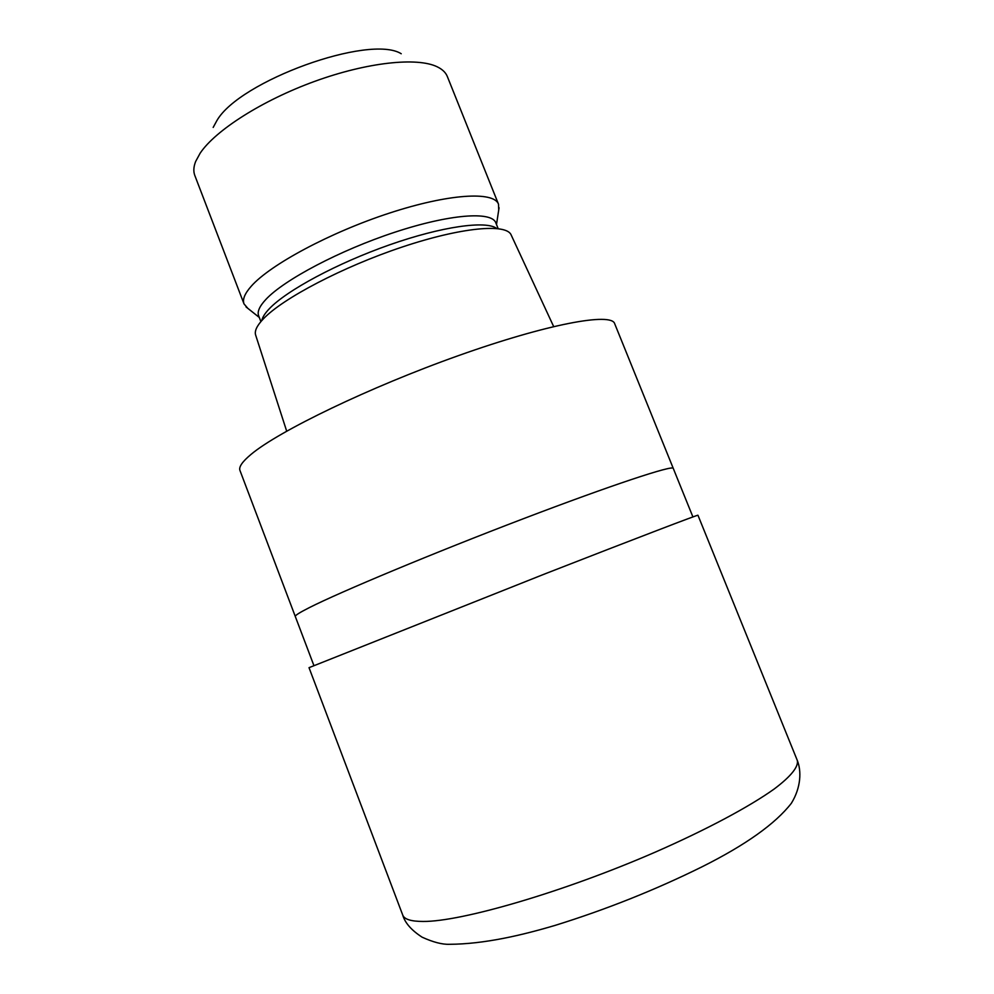 <?xml version="1.0" encoding="UTF-8"?>
<svg xmlns="http://www.w3.org/2000/svg" width="994" height="994" viewBox="0 0 994 994"><rect width="100%" height="100%" fill="white"/><g stroke="black" fill="none" stroke-linecap="round" stroke-linejoin="round"><path stroke-width="1.49" d="M673.273 468.422L673.261 468.385C673.199 464.782 612.366 484.761 523.03 518.856C433.794 552.875 340.01 592.039 309.37 607.607C299.567 612.553 294.883 615.522 295.305 616.504L295.317 616.541M553.658 326.541L511.177 235.006C506.592 223.24 461.452 227.204 402.148 247.046C342.918 266.79 282.743 298.386 263.435 318.801C256.887 325.659 254.302 331.101 255.669 335.14L286.682 431.16M498.143 228.62L495.82 222.805C491.744 211.101 449.822 214.058 394.817 232.223C339.873 250.277 283.874 279.91 265.783 299.542C259.484 306.338 257.098 311.743 258.639 315.757L260.888 321.596M498.727 209.982L498.503 204.205C493.943 191.096 448.716 193.656 389.387 213.114C330.132 232.447 270.12 264.727 251.233 286.235C244.723 293.59 242.325 299.48 244.027 303.928L247.804 308.314M498.503 204.205L447.337 76.526C445.747 72.55 442.38 69.307 437.223 66.809C417.294 57.018 367.457 62.2 314.887 81.297C262.317 100.332 215.387 130.363 200.154 153.188L195.644 161.488C193.557 166.818 193.283 171.49 194.824 175.491L244.027 303.928M401.228 53.738C369.731 33.92 239.33 80.936 216.841 120.684L213.176 127.431M614.665 323.646C611.434 312.265 547.818 323.796 458.582 355.579C369.42 387.25 278.568 431.21 251.109 454.333C242.312 461.651 238.597 467.031 239.964 470.485L295.305 616.504C294.883 615.522 299.567 612.553 309.37 607.607C340.01 592.039 433.794 552.875 523.03 518.856C612.366 484.761 673.199 464.77 673.261 468.385L614.665 323.646M697.962 515.252C699.03 514.246 637.576 537.717 545.644 573.6L309.022 667.67L402.719 915.039C404.26 919.301 411.056 921.438 423.084 921.45C461.067 921.823 563.635 892.065 655.555 852.007C706.871 829.493 749.426 806.681 774.251 788.963C791.249 776.165 798.766 766.486 797.287 760.41L697.962 515.252M496.764 228.471C486.178 220.345 442.106 226.396 389.735 244.772C337.413 263.087 286.607 290.459 269.324 308.736C264.963 313.296 262.453 317.235 261.795 320.553M692.905 516.917L673.261 468.385M496.503 224.507L499.063 207.758M259.297 317.459L246.04 306.922M313.868 665.458L295.305 616.504M797.287 760.41C801.487 770.76 801.201 787.31 791.373 803.264C775.332 823.852 745.55 845.024 702.062 866.793C655.394 889.879 606.539 909.373 555.522 925.265C521.949 935.242 484.277 944.114 449.487 944.3C442.268 944.573 433.16 942.2 422.152 937.205C411.454 930.285 404.968 922.892 402.719 915.039"/></g></svg>
